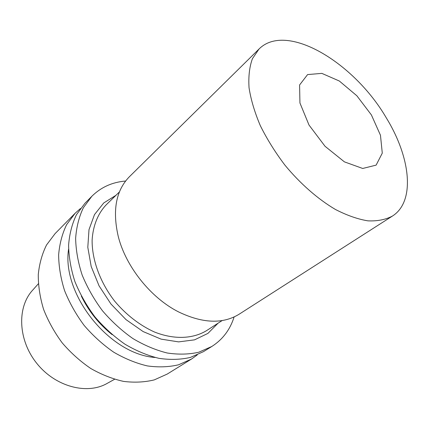 <?xml version="1.0" encoding="UTF-8"?>
<svg xmlns="http://www.w3.org/2000/svg" width="429" height="429" viewBox="0 0 429 429"><rect width="100%" height="100%" fill="white"/><g stroke="black" fill="none" stroke-linecap="round" stroke-linejoin="round"><path stroke-width="0.64" d="M38.337 283.81L32.867 289.94C16.919 306.885 17.846 339.811 36.717 363.277C55.421 386.872 87.323 395.071 107.379 383.269L114.57 379.295M80.405 208.574L75.166 213.218L55.094 233.612L46.557 244.938C42.139 253.78 39.377 263.658 38.278 274.571C38.224 285.891 39.994 297.495 43.592 309.379C48.22 321.176 54.435 332.352 62.232 342.905C70.796 352.847 80.32 361.384 90.798 368.506C101.587 374.651 112.516 378.946 123.568 381.397C134.449 382.743 144.691 382.239 154.295 379.885L167.23 374.067L191.559 359.014L197.249 354.928M75.166 213.218L66.634 224.635C62.264 233.601 59.593 243.667 58.634 254.831C58.746 266.441 60.73 278.383 64.586 290.653C69.493 302.847 76.013 314.436 84.143 325.413C93.05 335.773 102.901 344.696 113.706 352.182C124.818 358.66 136.02 363.24 147.319 365.916C158.419 367.455 168.828 367.079 178.539 364.8L191.559 359.014M68.576 249.142C61.535 294.219 109.556 354.365 155.073 357.48M81.322 296.064C88.696 311.245 98.97 324.109 112.135 334.663M125.595 181.033C112.291 182.143 101.051 187.21 91.87 196.246L84.963 203.266L76.448 214.72C72.099 223.74 69.482 233.891 68.597 245.173C68.796 256.923 70.887 269.021 74.871 281.478C79.917 293.865 86.588 305.652 94.884 316.838C103.952 327.402 113.969 336.518 124.936 344.187C136.197 350.831 147.533 355.544 158.944 358.338C170.141 359.974 180.625 359.674 190.385 357.432L203.437 351.662L211.813 346.482C222.656 339.532 230.089 329.692 234.116 316.961M91.87 196.246L83.365 207.722C79.043 216.779 76.464 226.989 75.633 238.352C75.89 250.198 78.062 262.409 82.137 274.989C87.285 287.516 94.064 299.447 102.472 310.778C111.663 321.487 121.793 330.738 132.867 338.535C144.235 345.297 155.663 350.112 167.154 352.992C178.421 354.697 188.948 354.445 198.74 352.236L211.813 346.482M115.996 195.275L103.743 202.955L94.493 214.591L88.996 229.654L87.806 247.324L91.189 266.5L99.067 285.859L110.955 304.005L126.019 319.621L143.152 331.585L161.1 339.135L178.598 341.886L194.509 339.859L207.899 333.413L218.104 323.171M119.423 191.924L106.188 204.847C97.962 213.535 92.986 225.692 92.117 240.143C91.94 259.845 100.075 282.298 114.613 301.083C126.024 314.741 139.956 325.488 154.574 332.057C174.12 339.779 193.012 338.915 206.596 330.614L222.131 320.57M259.041 49.003L129.392 176.743C115.98 190.465 112.269 210.376 118.259 236.47C125.804 266.591 150.729 297.812 178.432 311.84C202.552 323.461 222.785 324.249 239.141 314.21L392.422 216.071C415.68 201.373 410.505 157.261 386.4 118.039C354.343 62.704 286.583 21.466 259.041 49.003L252.402 58.735C249.447 66.908 248.327 76.593 249.051 87.789C250.901 99.684 254.66 112.312 260.323 125.67C267.026 139.168 275.225 152.316 284.915 165.127C300.246 183.692 317.894 199.12 335.44 209.475C346.997 215.412 357.829 219.203 367.948 220.855C377.434 221.262 385.591 219.669 392.422 216.071M371.401 114.934L356.858 95.774L339.339 81.022L321.841 73.375L307.588 74.582L299.587 84.974L299.935 102.976L309.009 125.043L325.043 146.284L344.407 161.862L362.709 168.468L376.126 165.127L382.282 153.126L380.464 135.237L371.401 114.934"/></g></svg>

